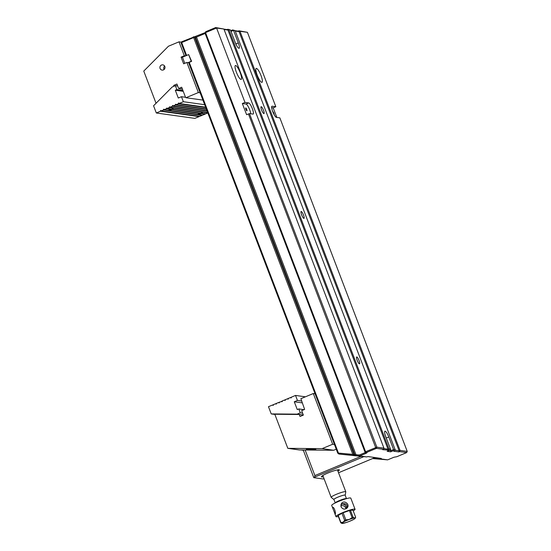 <?xml version="1.0" encoding="UTF-8"?>
<svg xmlns="http://www.w3.org/2000/svg" width="551" height="551" viewBox="0 0 551 551"><rect width="100%" height="100%" fill="white"/><g stroke="black" fill="none" stroke-linecap="round" stroke-linejoin="round"><path stroke-width="0.83" d="M363.791 456.662L314.552 477.166L313.781 477.662L323.189 478.977L324.064 478.716M313.781 477.662L303.215 449.988M305.144 450.002L314.903 475.561L360.891 456.407M323.341 476.822A9.622 1.233 -20.9 0 1 321.729 476.966A9.622 1.233 -20.9 0 1 321.419 476.615A9.622 1.233 -20.9 0 1 329.946 472.207A9.622 1.233 -20.9 0 1 339.251 469.803A9.622 1.233 -20.9 0 1 337.949 471.243M338.528 472.758L375.038 457.55M321.867 476.133A9.023 1.157 159.1 0 0 322.06 476.181A9.023 1.157 159.1 0 0 323.079 476.133M337.687 470.554A9.023 1.157 159.1 0 0 338.589 469.741M314.903 475.561L314.552 477.166M340.821 505.887L341.007 505.818C343.672 505.233 345.305 506.238 345.918 508.828M346.593 508.456C346.31 505.57 344.809 504.089 342.095 504.013L340.904 504.833M343.28 522.706L342.288 523.45L340.759 522.803L338.045 515.695A7.969 1.019 159.1 0 1 338.197 515.454L340.911 522.562L343.053 522.176L344.671 520.406L341.957 513.298A7.969 1.019 159.1 0 1 343.128 512.781L345.842 519.889L349.251 519.462L352.123 517.644L349.41 510.536A7.969 1.019 159.1 0 1 350.436 510.267L353.15 517.368L354.672 518.023L355.664 517.279L352.95 510.171L350.436 510.267M346.579 522.403L342.288 523.45A7.218 0.923 159.1 0 0 347.709 522.004L346.076 522.562M349.265 521.425L347.709 522.004A7.218 0.923 159.1 0 0 353.907 519.29L354.885 518.698L355.664 517.279M345.201 495.287A6.082 0.778 159.1 0 0 345.229 495.218A6.082 0.778 159.1 0 0 339.264 496.596A6.082 0.778 159.1 0 0 333.892 499.543A6.082 0.778 159.1 0 0 333.961 499.578M345.16 495.184A6.013 0.771 159.1 0 0 339.264 496.603A6.013 0.771 159.1 0 0 333.92 499.475L335.242 502.939A6.013 0.771 -20.9 0 1 341.51 499.75A6.013 0.771 -20.9 0 1 346.483 498.648L345.16 495.184M333.892 499.543L331.22 497.395A7.817 1.006 -20.9 0 1 331.172 497.333A7.817 1.006 -20.9 0 1 339.313 493.166A7.817 1.006 -20.9 0 1 345.78 491.747A7.817 1.006 -20.9 0 1 345.787 491.829L345.229 495.218M338.197 515.454L341.957 513.298M343.128 512.781L349.41 510.536M353.219 510.867A10.228 1.309 159.1 0 0 355.058 509.282A10.228 1.309 159.1 0 0 345.029 511.707A10.228 1.309 159.1 0 0 335.945 516.583A10.228 1.309 159.1 0 0 338.369 516.542M355.058 509.282L350.801 498.138A10.228 1.309 159.1 0 0 340.773 500.563A10.228 1.309 159.1 0 0 331.688 505.432L335.098 514.152C336.248 513.973 334.188 506.569 332.666 507.361L332.687 508.043M341.035 506.872C343.011 509.627 345.174 509.82 347.523 507.471C349.933 503.924 343.624 499.557 341.351 503.731L341.035 506.872M342.288 523.45A7.218 0.923 159.1 0 1 343.053 522.176A7.218 0.923 159.1 0 1 349.251 519.462A7.218 0.923 159.1 0 1 354.672 518.023A7.218 0.923 159.1 0 1 353.907 519.29L352.854 519.848M340.979 504.551L342.591 503.807C346.097 503.242 347.591 504.654 347.082 508.043M205.02 113.726L205.068 114.126L201.108 113.575L201.032 112.996L201.604 113.072M201.576 113.038L201.032 112.996M168.964 109.966L169.309 110.393L197.733 114.36L199.779 113.389L171.809 109.477L171.733 108.898L172.305 108.981M169.309 110.393L171.809 109.477M172.284 108.94L171.733 108.898M172.139 108.74L172.442 109.174L200.557 113.1L202.355 112.679L201.735 113.265L205.771 113.83L207.844 112.969M199.737 112.989L199.779 113.389M167.056 108.21L171.258 109.008L173.062 108.588L172.442 109.174M164.246 109.683L168.434 110.269L170.479 109.291L166.519 108.74L164.246 109.683L163.895 109.188L163.475 109.401L164.108 109.491M199.069 116.206L199.118 116.605L194.868 118.375L156.319 112.989L160.561 111.219L160.499 110.641L161.133 110.73M199.118 116.605L160.561 111.219M202.045 114.966L202.093 115.366L199.82 116.309L161.271 110.923L163.544 109.98L163.475 109.401M202.093 115.366L163.544 109.98M201.108 113.575L198.608 114.484L202.796 115.069L205.068 114.126M207.796 112.852L169.494 107.5L167.222 108.444M207.128 111.102L172.47 106.26L170.197 107.204L207.637 112.438M206.467 109.353L175.445 105.021L173.172 105.964L206.969 110.689M205.798 107.603L178.421 103.781L176.155 104.724L206.308 108.94M174.006 86.238L173.682 85.398L176.933 84.041L178.634 88.504L181.692 87.23L185.529 97.286L181.458 96.701L183.373 101.721L179.13 103.485L205.64 107.19M204.683 104.697L183.373 101.721M177.677 85.997L175.363 85.674L172.208 86.989L153.564 105.771L156.319 112.989M161.271 110.923L160.92 110.427L160.499 110.641M166.519 108.74L166.457 108.161L167.084 108.251M169.494 107.5L169.433 106.922L170.059 107.011M170.197 107.204L169.433 106.922M172.47 106.26L172.408 105.682L173.035 105.771M173.172 105.964L172.828 105.468L172.408 105.682M175.445 105.021L175.383 104.442L176.01 104.532M176.155 104.724L175.803 104.229L175.383 104.442M178.421 103.781L178.359 103.202L178.985 103.292M179.13 103.485L178.779 102.989L178.359 103.202M175.363 85.674L176.857 89.579L175.314 90.219L178.29 98.023L181.458 96.701M183.256 91.328L175.314 90.219M182.911 90.426L176.857 89.579M178.958 103.257L178.345 103.168M175.983 104.49L175.37 104.408M173.007 105.73L172.394 105.647M170.032 106.97L169.419 106.887M168.661 110.124L169.15 110.193M197.961 114.222L198.45 114.291M198.415 114.25L198.009 114.195M169.123 110.159L168.709 110.097M164.081 109.449L163.461 109.367M161.106 110.689L160.486 110.606M198.257 114.057L198.608 114.484M201.439 112.831L201.735 113.265M170.438 108.898L170.479 109.291M279.088 402.926L278.675 402.457L279.426 402.561M279.013 402.919L279.385 402.161L282.401 401.321M273.138 405.405L272.724 404.93L268.475 406.7L271.23 413.918L274.873 414.428M272.724 404.93L273.475 405.04M276.113 404.165L275.7 403.697L273.427 404.641L273.055 405.398M275.7 403.697L276.45 403.8M278.675 402.457L276.402 403.401L276.03 404.158M285.039 400.453L284.626 399.978L282.36 400.921L282.002 401.713L281.651 401.218M284.626 399.978L285.377 400.081M288.015 399.213L287.601 398.738L285.335 399.682L284.963 400.439M287.601 398.738L288.352 398.841M290.99 397.974L290.584 397.498L288.311 398.442L287.939 399.2M290.584 397.498L291.327 397.602M301.418 401.004L297.45 400.453L294.282 401.769L297.264 409.572L298.8 408.932L300.295 412.83L302.609 413.154M298.8 408.932L304.028 409.662M297.45 400.453L295.529 395.432L305.406 396.816M295.529 395.432L291.286 397.202L290.914 397.96M300.295 412.83L297.134 414.145L271.23 413.918M303.312 415.013L297.134 414.145M294.282 401.769L302.127 402.864M389.364 450.394L390.935 450.615L393.586 449.513L395.15 449.733L235.105 30.601L233.541 30.388L238.328 42.923A6.013 1.35 67.4 0 1 239.1 48.261A6.013 1.35 67.4 0 1 235.243 42.496L230.456 29.954L228.892 29.733L388.944 448.865L390.507 449.086L385.714 436.544A6.013 1.35 -112.6 0 1 384.942 431.206A6.013 1.35 -112.6 0 1 388.799 436.971L393.586 449.513L393.331 450.718L390.68 451.827L387.133 451.331L389.784 450.222L382.649 449.678L383.462 449.34L376.464 448.362L366.477 452.467L367.007 452.729L366.084 453.315L359.741 455.959L366.635 456.924L368.061 456.579L381.278 458.425L380.762 458.893L387.656 459.858L393.993 457.22L396.851 456.71L406.645 452.578L399.647 451.6L398.841 451.944L393.751 451.228L394.564 450.89L393.331 450.718M357.144 360.264A3.719 0.84 67.4 0 0 359.534 363.839A3.719 0.84 67.4 0 0 358.873 360.078A3.719 0.84 67.4 0 0 356.669 356.965A3.719 0.84 67.4 0 0 357.144 360.264M301.597 214.8A3.719 0.84 67.4 0 0 303.98 218.368A3.719 0.84 67.4 0 0 303.325 214.608A3.719 0.84 67.4 0 0 301.121 211.494A3.719 0.84 67.4 0 0 301.597 214.8M261.587 110.014A3.719 0.84 67.4 0 0 263.97 113.589A3.719 0.84 67.4 0 0 263.309 109.828A3.719 0.84 67.4 0 0 261.105 106.715A3.719 0.84 67.4 0 0 261.587 110.014M247.42 32.323L239.995 31.29L400.047 450.415L407.237 451.421L279.853 117.845L276.388 117.363A6.013 1.35 67.4 0 1 272.862 111.943A6.013 1.35 67.4 0 1 271.946 106.233A6.013 1.35 67.4 0 1 272.132 106.212L275.831 106.729L247.42 32.323L238.962 30.801L238.149 31.138L235.146 30.718M261.043 75.645A7.521 1.687 -112.6 0 1 262.007 82.319A7.521 1.687 -112.6 0 1 257.551 76.024A7.521 1.687 -112.6 0 1 256.222 68.434A7.521 1.687 -112.6 0 1 261.043 75.645M205.144 33.466L196.493 37.069L355.974 454.706L359.39 455.009L359.741 455.959L338.927 454.045L337.742 453.129L188.649 62.711L189.234 62.339L338.445 453.087L352.792 454.361L193.635 37.571L181.678 42.551L186.603 55.465M189.234 62.339L191.61 61.347L188.669 54.604L191.225 61.292L188.036 62.621M276.843 117.425L273.179 107.838L275.831 106.729M366.477 452.467L365.588 451.737L365.01 452.109L204.958 32.984L205.785 31.669L215.675 27.55L216.577 28.018L205.537 32.612L365.588 451.737L376.856 447.178L383.951 448.17L223.906 29.038L216.577 28.018L244.988 102.424L242.337 103.526L246.593 114.67L249.479 113.602L376.856 447.178L376.464 448.362M242.337 103.526L246.042 104.043L248.694 102.941L244.988 102.424M248.694 102.941A6.013 1.35 -112.6 0 1 252.22 108.361A6.013 1.35 -112.6 0 1 253.129 114.064A6.013 1.35 -112.6 0 1 252.95 114.085L249.479 113.602M236.372 72.202A7.521 1.687 67.4 0 0 241.186 79.413A7.521 1.687 67.4 0 0 239.857 71.816A7.521 1.687 67.4 0 0 235.408 65.528A7.521 1.687 67.4 0 0 236.372 72.202M215.675 27.55L223.906 29.038M223.947 29.155L227.046 29.589L227.859 29.251L230.456 29.954M230.745 30.711L232.639 29.919L235.105 30.601M185.983 55.72L181.093 42.923L181.685 41.759L205.137 32.626M376.03 448.486L248.439 113.905M354.017 454.527L354.823 454.692L195.447 37.372L194.675 37.268L354.017 454.527L352.874 454.417L353.046 455.298M359.39 455.009L365.196 452.591L365.017 452.116M338.927 454.045L366.635 456.924M372.572 458.577L387.656 459.858M380.762 458.893L373.378 458.246M271.657 107.624L273.179 107.838M274.088 114.574A1.563 0.351 67.4 0 0 273.751 112.948A1.563 0.351 67.4 0 0 272.855 111.708A1.563 0.351 67.4 0 0 272.8 111.784M246.717 109.415A1.563 0.351 -112.6 0 1 246.917 110.799A1.563 0.351 -112.6 0 1 245.994 109.491A1.563 0.351 -112.6 0 1 245.718 107.92A1.563 0.351 -112.6 0 1 246.717 109.415M246.042 104.043A6.013 1.35 -112.6 0 1 248.804 107.734A6.013 1.35 -112.6 0 1 250.774 113.781M232.639 29.919L233.541 30.388L231.021 31.435M390.68 451.827L390.935 450.615L390.411 449.23M383.462 449.34L383.916 448.617L388 449.182L387.739 450.387M224.085 29.513L227.949 30.057L388 449.182L388.717 449.285L388.545 450.05M394.564 450.89L395.019 450.167L399.103 450.732L398.841 451.944M235.284 31.083L239.051 31.607L399.103 450.732L400.047 450.415M181.926 41.607L181.093 42.923M205.785 31.669L204.958 32.984M366.084 453.315L365.196 452.591L365.575 452.35M354.789 454.637L355.974 454.706M196.066 36.4L196.493 37.069L195.447 37.372L194.413 36.889M193.642 36.779L194.675 37.268L193.635 37.571L193.208 36.91M338.231 453.576L338.445 453.087M238.149 31.138L239.051 31.607L239.533 31.097L238.962 30.801M239.533 31.097L239.995 31.29M227.046 29.589L227.949 30.057L228.431 29.547L227.859 29.251M228.431 29.547L228.892 29.733M380.417 458.873L379.777 458.218M354.052 454.582L353.59 455.353M354.823 454.692L354.362 455.463M356.056 454.761L356.228 455.649M365.01 452.109L366.236 452.626M383.916 448.617L383.951 448.17M388.944 448.865L388.717 449.285M390.507 449.086L389.784 450.222M395.019 450.167L395.15 449.733M406.645 452.578L407.237 451.421M399.647 451.6L399.812 450.835M185.48 55.933L184.323 55.768L181.079 57.125L182.498 57.325M181.079 57.125L183.628 63.813L186.879 62.463L188.649 62.711M184.323 55.768L178.999 41.835L181.472 42.179M178.999 41.835L168.448 46.229L143.763 71.093L156.05 103.264M200.144 92.802L198.367 92.554L185.949 97.727L185.529 97.286M198.367 92.554L186.879 62.463M160.072 68.455A2.645 2.548 -82 0 0 164.976 67.821A2.645 2.548 -82 0 0 162.814 64.853A2.645 2.548 -82 0 0 160.072 68.455M178.634 88.504L182.374 89.028M202.933 100.103L185.949 97.727M173.682 85.398L177.656 85.949M164.611 66.044A2.645 2.548 -82 0 0 164.136 69.426M336.234 449.189L333.679 450.257L299.386 449.953L287.822 448.342L274.804 414.256L299.283 414.469L303.325 415.034M334.443 444.492L332.666 444.244L322.115 448.638L333.679 450.257M287.822 448.342L322.115 448.638M332.666 444.244L313.299 393.524L300.88 398.697L304.627 409.414L301.652 410.653L303.353 415.11L300.054 416.487L299.283 414.469M301.101 449.967L303.325 450.284M313.299 393.524L315.076 393.772M306.26 449.306L315.84 449.423L306.26 449.306M184.792 63.331L182.45 57.194L188.669 54.604M191.61 61.347L191.225 61.292M344.671 520.406A7.969 1.019 -20.9 0 1 345.842 519.889M352.123 517.644A7.969 1.019 -20.9 0 1 353.15 517.368M235.856 43.956L238.328 42.923M386.279 438.024L388.799 436.971M345.78 491.747L337.439 469.9M331.172 497.333L322.824 475.479M334.953 513.973L335.945 516.583M353.15 519.71L348.811 521.604"/></g></svg>
